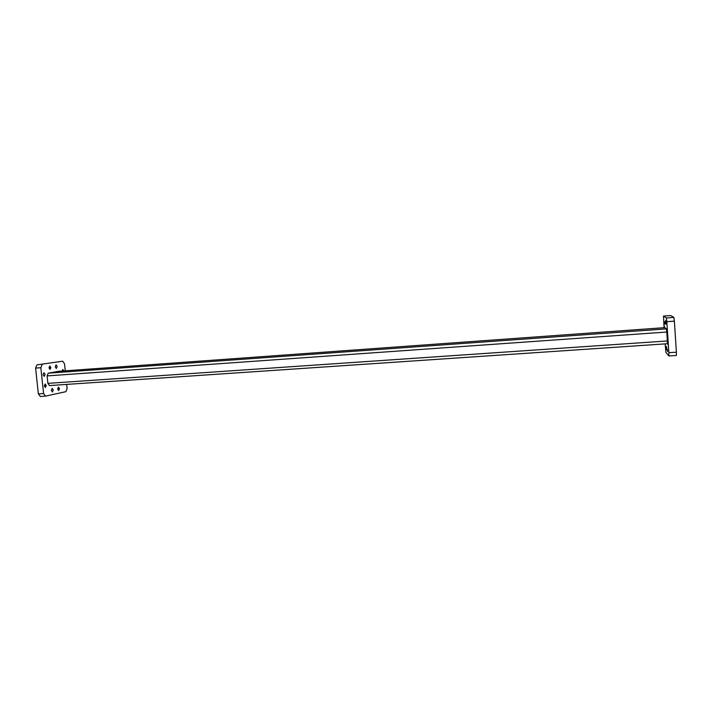 <?xml version="1.0" encoding="UTF-8"?>
<svg xmlns="http://www.w3.org/2000/svg" width="712" height="712" viewBox="0 0 712 712"><rect width="100%" height="100%" fill="white"/><g stroke="black" fill="none" stroke-linecap="round" stroke-linejoin="round"><path stroke-width="1.07" d="M46.227 385.593L45.39 387.506L44.322 385.966L45.159 384.053L46.227 385.593M45.105 384.062L46.12 385.601L45.337 387.515M50.855 367.561L50.045 369.43L48.986 367.882L49.787 366.012L50.855 367.561M49.733 366.021L50.739 367.57L49.991 369.43M59.461 388.654L58.66 390.541L57.645 389.037L58.446 387.159L59.461 388.654M58.393 387.168L59.354 388.663L58.598 390.541M43.067 374.735L44.215 376.399L45.105 374.37L43.948 372.714L43.067 374.735M55.242 366.822L56.346 368.46L57.182 366.493L56.07 364.856L55.242 366.822M51.3 390.372L52.403 391.983L53.284 389.953L52.172 388.343L51.3 390.372M57.743 389.001L58.526 390.158L59.141 388.707L58.357 387.55L57.743 389.001M49.084 367.855L49.911 369.047L50.525 367.606L49.707 366.413L49.084 367.855M44.429 385.931L45.257 387.123L45.897 385.637L45.078 384.453L44.429 385.931M668.07 343.745L667.785 341.538L668.07 343.745M667.901 341.983L668.123 345.222M665.818 322.661L665.542 320.516L665.818 322.661M665.658 320.97L665.871 324.138M664.492 327.662L664.252 325.909L664.252 327.68M664.358 326.381L664.403 327.671M666.69 348.577L666.414 346.415L666.69 348.577M666.521 346.877L666.744 349.966M666.904 330.012L667.197 332.335L666.904 330.012M664.67 321.806L664.955 324.058L664.67 321.806M667.313 349.281L667.616 351.621L667.313 349.281M666.735 349.637L666.566 347.207M664.438 327.671L664.403 326.71M665.871 323.809L665.702 321.299M668.123 344.884L667.945 342.321M666.824 321.682L666.352 317.961L673.872 317.401L674.371 321.13L666.824 321.682L668.862 352.689L676.4 352.2L676.364 355.466L668.862 355.955L665.907 352.413L665.142 343.887M673.872 317.401L670.695 315.541L663.504 316.075L666.352 317.961M663.504 316.075L664.073 327.698M668.862 355.955L668.862 352.689M664.875 327.645L58.918 371.272L48.211 373.186L666.405 328.891L664.892 327.636L59.06 371.263M666.405 328.891L666.797 332.023L47.108 375.909L47.9 383.359L667.384 340.959L666.797 332.023M667.384 340.959L667.393 343.736L49.422 385.575L47.9 383.359M674.371 321.13L676.4 352.2M65.246 370.818L64.507 363.796L62.692 361.198L36.944 364.882L35.6 368.104L40.833 367.721L43.583 393.531L38.35 393.87L40.308 396.459L45.532 396.13L43.583 393.531M45.532 396.13L65.887 391.68L67.097 388.521L66.67 384.409M62.692 361.198L36.944 364.882M40.833 367.721L42.168 364.491M62.042 371.05L62.825 369.501L63.831 370.916M47.108 375.909L48.211 373.186M63.51 370.943L62.745 369.893L62.14 371.041M35.6 368.104L38.35 393.87M62.772 369.51L63.724 370.925M49.422 385.575L667.393 343.736"/></g></svg>
